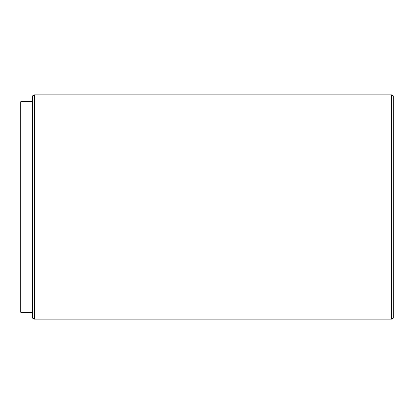 <?xml version="1.0" encoding="UTF-8"?>
<svg xmlns="http://www.w3.org/2000/svg" width="414" height="414" viewBox="0 0 414 414"><rect width="100%" height="100%" fill="white"/><g stroke="black" fill="none" stroke-linecap="round" stroke-linejoin="round"><path stroke-width="0.62" d="M32.722 207L32.722 318.257L34.321 319.178L34.321 94.822L32.722 95.743L32.722 207M391.696 319.178L393.3 318.257L393.3 95.743L391.696 94.822L391.696 319.178L34.321 319.178M32.722 312.368L20.7 312.368L20.7 101.632L32.722 101.632M391.696 94.822L34.321 94.822"/></g></svg>
